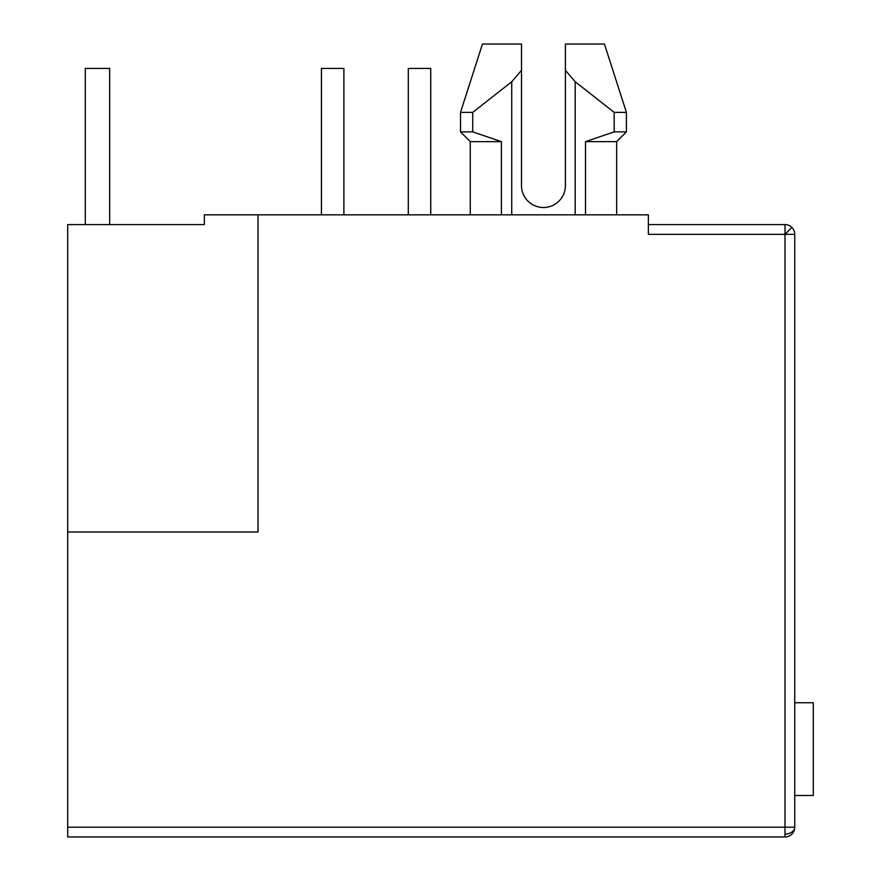 <?xml version="1.0" encoding="UTF-8"?>
<svg xmlns="http://www.w3.org/2000/svg" width="881" height="881" viewBox="0 0 881 881"><rect width="100%" height="100%" fill="white"/><g stroke="black" fill="none" stroke-linecap="round" stroke-linejoin="round"><path stroke-width="1.32" d="M794.739 234.346L794.739 827.193L67.716 827.193L67.716 531.992L258.012 531.992L258.012 214.832L648.361 214.832L648.361 234.346L784.982 234.346L784.982 224.589A9.757 9.757 0 0 1 794.739 234.346L784.982 234.346L784.982 834.087A9.757 6.905 -0 0 0 794.739 827.193A9.757 9.757 0 0 1 784.982 836.95L67.716 836.95L67.716 827.193M565.415 185.55A21.959 21.959 0 0 1 543.456 207.509A21.959 21.959 0 0 0 565.415 185.55L565.415 70.315L575.172 81.746L614.178 112.361L614.178 131.875L585.513 141.643L585.513 214.832M67.716 531.992L67.716 224.589L204.337 224.589L204.337 214.832L258.012 214.832M648.361 224.589L784.982 224.589A9.757 9.757 0 0 1 791.887 227.441L784.982 234.346M501.399 214.832L501.399 141.643L470.267 141.643L470.267 214.832M616.645 214.832L616.645 141.643L585.513 141.643M472.734 112.361L511.74 81.746L521.497 70.315L521.497 44.05L482.458 44.05L460.51 112.361L472.734 112.361L472.734 131.875L501.399 141.643L472.734 131.875L460.51 131.875L470.267 141.643M616.645 141.643L626.402 131.875L614.178 131.875M565.415 44.05L565.415 70.315L565.415 44.05L604.443 44.05L626.402 112.361L614.178 112.361M521.497 185.55A21.959 21.959 0 0 0 543.456 207.509A21.959 21.959 0 0 1 521.497 185.55L521.497 70.315M511.74 214.832L511.74 81.746M575.172 81.746L575.172 214.832M794.739 702.763L813.284 702.763L813.284 795.477L794.739 795.477M85.281 224.589L85.281 68.443L109.673 68.443L109.673 224.589M343.887 214.832L343.887 68.443L321.444 68.443L321.444 214.832M430.743 214.832L430.743 68.443L408.299 68.443L408.299 214.832M784.982 836.95L784.982 834.087M482.458 44.05L460.51 112.361L460.51 131.875M604.443 44.05L626.402 112.361L626.402 131.875"/></g></svg>
